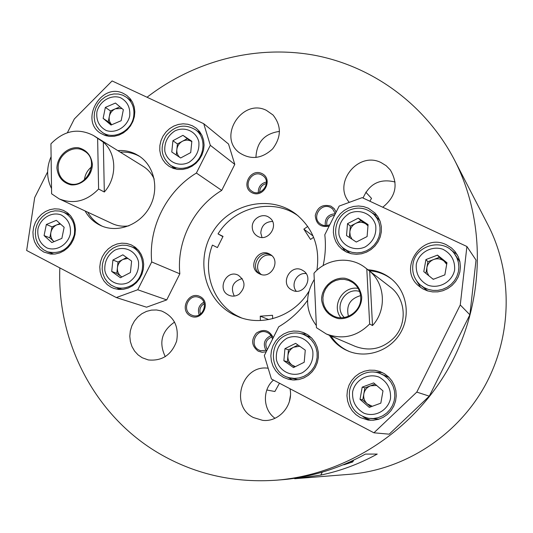 <?xml version="1.0" encoding="UTF-8"?>
<svg xmlns="http://www.w3.org/2000/svg" width="533" height="533" viewBox="0 0 533 533"><rect width="100%" height="100%" fill="white"/><g stroke="black" fill="none" stroke-linecap="round" stroke-linejoin="round"><path stroke-width="0.8" d="M316.908 270.258C320.18 247.205 313.311 228.584 296.308 214.393C270.784 194.372 230.463 203.073 212.98 231.569C194.971 259.731 204.545 300.012 233.427 314.577L239.224 317.135C263.668 326.716 294.642 315.496 308.834 291.438M241.536 317.935L238.051 316.302C213.207 304.057 201.827 271.657 212.42 245.1L217.411 247.585L223.034 236.386L218.037 233.914C234.593 206.637 273.242 197.603 298.207 215.925M222.894 236.665L218.037 233.914M179.834 273.822L151.705 261.95L137.734 289.752L116.327 297.561L146.555 307.201L166.736 299.906L179.834 273.822C176.503 241.302 193.612 207.27 221.721 190.401L234.786 164.384L228.524 144.03L203.739 123.703L112.097 80.943L74.32 118.972L67.391 132.71M307.561 300.352C299.706 311.245 290.092 320.06 278.726 326.782L264.315 355.558L271.41 378.983L373.926 432.803L389.19 434.175L429.285 396.159L469.873 314.776L460.259 304.963L466.908 246.499L362.187 197.636L339.175 206.071L324.804 234.767C325.963 245.047 325.403 255.334 323.125 265.621M466.908 246.499L476.036 260.097L469.873 314.776M59.836 267.906C56.824 343.299 96.107 418.552 162.758 455.535C197.47 474.836 235.406 483.051 276.56 480.18C345.93 474.597 413.501 431.064 449.386 366.671C485.11 302.178 486.376 221.808 454.469 159.96C425.594 104.515 372.64 66.219 314.343 55.225C255.887 44.599 194.259 60.802 147.041 97.246M273.269 337.675C269.285 330.054 263.635 328.528 256.326 333.105C250.91 339.947 251.536 345.97 258.205 351.167L262.129 352.286L266.214 351.76M268.159 368.236C241.775 364.226 229.277 405.986 253.495 417.572L262.596 420.337C278.779 422.476 293.723 405.26 289.979 388.73M190.388 315.936C178.868 310.066 188.649 290.585 200.102 296.581C211.701 302.398 201.854 322.032 190.388 315.936M142.178 357.73L138.02 354.845L134.569 351.067L131.977 346.583L130.365 341.586L129.799 336.303L130.305 330.973L131.851 325.836L134.376 321.106L137.761 317.008L141.865 313.717L146.495 311.385L151.452 310.113L156.509 309.966L161.452 310.952C174.064 316.482 179.128 326.536 176.63 341.113C171.479 355.018 162.012 361.287 148.227 359.922L142.178 357.73M329.114 226.152C320.613 227.571 315.996 224.013 315.256 215.465C317.488 207.071 322.685 203.952 330.853 206.111L334.111 208.556L336.15 212.107M349.288 202.36C332.359 183.205 358.209 150.819 381.115 162.605L386.159 165.696L390.289 169.92C398.577 184.038 396.059 196.477 382.747 207.23M261.856 173.511C250.23 167.902 240.476 187.33 252.169 192.813C263.815 198.523 273.636 178.941 261.856 173.511M266.393 110.351C242.382 98.032 217.551 136.501 239.117 152.551C250.57 160.127 261.73 158.921 272.596 148.927C281.464 137.074 281.591 125.755 272.989 114.961L266.393 110.351M274.995 418.278C262.856 409.83 262.123 389.736 273.489 380.069M174.591 322.065C161.679 331.013 158.574 342.546 165.277 356.684M395.086 182.006C380.076 178.308 369.402 183.652 363.06 198.043M255.933 157.501C256.62 142.264 264.475 133.563 279.505 131.391M276.56 480.18L282.81 479.673C289.079 479.214 296.861 478.054 306.162 476.182C326.776 471.858 346.523 464.496 365.398 454.089L377.237 454.069C359.269 463.963 340.454 470.972 320.793 475.083L294.696 478.721L349.515 474.31C404.267 469.873 456.854 436.127 484.657 386.258C512.306 336.316 513.179 273.835 488.021 225.006L454.469 159.96M272.523 339.161C271.723 335.77 269.758 333.458 266.627 332.219C256.22 327.975 248.791 345.331 258.985 350.068L260.55 350.701L266.986 350.221M271.004 335.59C264.288 338.921 262.649 343.918 266.087 350.581M271.81 336.989C265.88 339.601 264.375 343.805 267.293 349.601M191.2 314.876C181.24 310.246 188.869 293.057 198.929 297.434C209.669 301.032 203 319.44 192.413 315.396L191.2 314.876M199.215 314.83C197.37 309.4 198.896 305.182 203.806 302.184M200.508 314.037C199.029 309.58 200.288 306.102 204.286 303.617M329.847 224.693C326.289 226.219 323.011 225.872 320.013 223.66C311.392 217.364 320.993 202.393 330.433 207.417L332.572 208.829L335.37 213.666M325.29 225.632C324.69 218.33 328.035 214.359 335.337 213.726M326.882 225.566C326.049 219.616 328.621 216.178 334.584 215.239M261.483 174.804C252.182 169.867 242.821 185.131 251.556 190.994C260.337 198.109 272.27 182.619 263.195 175.877L261.483 174.804M266.373 182.026C260.93 183.405 258.232 186.903 258.285 192.533M266.373 183.539C261.969 184.711 259.758 187.583 259.744 192.153M352.846 461.758L350.221 461.738M344.065 464.743L343.219 464.769M290.418 395.546L289.386 401.496M266.813 389.989L274.881 391.508L279.479 383.22M365.805 192.166L371.528 198.396L369.849 201.214M313.624 237.298L310.526 239.437L303.85 229.143L307.748 226.445M313.071 235.992L303.85 229.143M261.976 237.425L260.784 232.948C261.417 225.606 265.334 221.775 272.53 221.442M252.269 227.504C251.569 218.83 262.516 212.334 269.205 217.484C280.265 224.553 267.852 243.328 257.039 235.912C254.094 233.954 252.502 231.149 252.269 227.504M268.739 319.567L260.237 316.189L260.404 320.513M234.267 296.068C230.263 287.234 232.908 281.404 242.195 278.579M239.11 294.229C235.912 296.301 232.601 296.674 229.177 295.355C216.245 290.458 226.099 268.752 238.304 275.235C245.593 280.944 245.866 287.274 239.11 294.229M272.669 318.681L272.536 315.289L260.237 316.189M306.102 273.589C297.154 272.21 290.385 284.256 296.215 291.178M292.071 290.099C303.697 296.548 314.537 276.894 302.871 270.517C290.945 262.729 279.059 283.882 291.911 290.019L292.071 290.099M271.743 255.627C261.27 251.589 252.302 267.733 261.257 274.495M270.811 254.854C259.578 248.958 249.171 267.686 260.111 274.109M259.371 273.775C270.844 280.145 281.571 260.517 270.004 254.321C258.258 246.772 246.626 267.726 259.231 273.702L259.371 273.775M366.804 268.952L365.325 267.746C350.348 255.747 326.662 258.412 313.984 273.222L316.449 327.708L326.376 334.018C342.612 339.941 357.037 336.596 369.649 323.971L366.804 268.952L369.675 271.17L372.507 325.536C386.791 310.253 385.319 283.969 369.675 271.17M326.376 334.018L355.304 346.397C369.962 351.747 382.947 348.775 394.267 337.482C407.718 323.178 405.626 298.26 390.229 286.987L365.325 267.746M372.507 325.536L369.649 323.971M316.349 325.57C305.456 310.892 304.763 295.529 314.263 279.479M361.727 296.861C360.115 286.987 354.565 280.791 345.078 278.266C332.759 276.9 321.459 287.327 321.592 299.892C323.111 309.713 328.608 315.929 338.069 318.561C350.434 320.06 361.92 309.553 361.727 296.861M360.708 297.028C360.241 290.825 357.53 285.961 352.573 282.437L348.669 280.431L344.398 279.412L339.987 279.432L335.683 280.485L331.706 282.503L328.275 285.395L325.576 288.986L323.751 293.09L322.905 297.487L323.071 301.945L324.251 306.215L326.383 310.079L329.347 313.311L332.998 315.743C345.177 322.552 361.994 311.252 360.708 297.028M358.143 288.38C342.906 285.581 331.04 305.769 340.907 317.708M359.588 291.464C345.284 286.827 333.292 307.241 344.305 317.475M360.588 295.635C350.021 298.7 345.97 305.596 348.429 316.316M293.476 367.57L283.869 360.741L284.948 348.669L295.622 343.359L305.269 350.141L304.203 362.273L293.476 367.57M286.794 338.302C279.019 343.305 275.568 350.454 276.434 359.755C279.172 371.181 291.678 377.497 302.364 372.72C310.226 367.69 313.697 360.495 312.784 351.114C309.946 339.634 297.367 333.491 286.794 338.302M285.848 335.25C267.406 343.372 270.098 374.053 289.752 377.817L294.436 378.397L299.153 377.944L303.69 376.465L307.834 374.019L311.399 370.735L314.217 366.757L316.156 362.267L317.128 357.47L317.088 352.593L316.042 347.862L314.03 343.492L311.165 339.688L307.561 336.616L303.404 334.418C297.474 332.212 291.624 332.492 285.848 335.25M303.404 334.418L311.299 337.636M298.094 379.709L289.752 377.817M298.014 345.044L288.433 349.808L287.367 361.754L294.702 366.964M299.753 346.263L293.71 347.183C290.312 349.022 288.38 351.88 287.9 355.778C287.68 359.688 289.086 362.806 292.117 365.125L295.375 366.631M287.367 361.754L283.869 360.741M288.433 349.808L284.948 348.669M380.822 403.161L369.302 407.379L360.022 399.35L362.207 387.138L373.666 382.901L382.994 390.896L380.822 403.161M352.639 391.702C351.96 401.269 355.718 408.431 363.919 413.182C375.045 417.579 387.937 410.537 390.496 398.584C391.122 388.937 387.311 381.775 379.05 377.098C367.903 372.82 355.198 379.882 352.639 391.702M349.495 391.155C348.375 405.64 354.751 414.694 368.609 418.332L373.413 418.525L378.157 417.692L382.627 415.86L386.632 413.122L389.983 409.584L392.541 405.413L394.18 400.796L394.833 395.932L394.473 391.042L393.121 386.345L390.829 382.041L387.711 378.33L383.9 375.372L379.569 373.293C366.857 368.41 351.587 377.531 349.495 391.155M379.569 373.293L389.03 377.364M378.883 419.178L368.609 418.332M375.085 384.113L364.898 387.877L362.74 399.95L370.728 406.852M376.644 385.452L370.568 385.785C366.911 387.284 364.659 389.989 363.819 393.914C363.246 397.878 364.419 401.216 367.33 403.914L372.294 406.279M362.74 399.95L360.022 399.35M364.898 387.877L362.207 387.138M356.284 242.042L346.523 235.566L347.529 223.647L358.283 218.15L368.083 224.586L367.097 236.559L356.284 242.042M349.322 213.4C341.493 218.517 338.055 225.646 338.995 234.78C341.846 245.966 354.538 251.862 365.312 246.886C373.22 241.742 376.684 234.567 375.692 225.359C372.74 214.119 359.982 208.39 349.322 213.4M348.236 210.635C333.778 217.417 331.086 239.23 343.665 248.365L347.663 250.83L352.126 252.369L356.857 252.902L361.634 252.415L366.238 250.91L370.455 248.465L374.093 245.193L376.978 241.236L378.97 236.785L379.989 232.048L379.982 227.238L378.956 222.581L376.951 218.297L374.066 214.572C366.484 207.643 357.87 206.331 348.236 210.635M374.066 214.572L379.896 220.702M350.361 253.501L343.665 248.365M368.023 225.339L360.974 220.709L350.328 226.139L349.375 237.458M367.983 225.832L365.818 223.887C362.573 221.921 359.182 221.768 355.644 223.427C352.226 225.319 350.288 228.184 349.835 232.028L350.241 235.872L352.053 239.23M350.328 226.139L347.529 223.647M360.974 220.709L358.283 218.15M444.855 274.881L433.242 279.325L423.795 271.65L425.92 259.578L437.486 255.114L446.974 262.749L444.855 274.881M416.28 264.308C415.66 273.749 419.511 280.698 427.839 285.168C439.119 289.219 452.104 281.957 454.609 270.131C455.175 260.617 451.271 253.655 442.883 249.264C431.583 245.333 418.785 252.609 416.28 264.308M412.988 264.075C411.802 272.15 414.121 279.006 419.944 284.642L423.822 287.467L428.232 289.419L432.983 290.398L437.853 290.372L442.643 289.319L447.12 287.307L451.098 284.402L454.396 280.751L456.854 276.507L458.367 271.863L458.873 267.033L458.347 262.229L456.808 257.666L454.336 253.548C443.356 237.658 415.474 244.9 412.988 264.075M454.336 253.548L459.919 261.823M427.679 290.931L419.944 284.642M446.867 263.362L439.345 257.312L427.912 261.723L425.867 273.336M446.694 264.335L444.036 261.083C440.878 258.725 437.406 258.205 433.622 259.518C429.938 261.083 427.686 263.808 426.86 267.693L426.986 271.903L428.779 275.694M432.549 278.759L433.589 279.185M427.912 261.723L425.92 259.578M439.345 257.312L437.486 255.114M450.698 249.764L457.167 254.594M420.73 287.52L416.513 280.691M446.527 244.86L451.544 248.005L455.115 251.603L458.26 256.713L459.879 261.623L460.425 266.786L459.859 271.97L458.22 276.953L455.575 281.504L452.037 285.428L447.767 288.54L442.956 290.712L437.82 291.851L432.583 291.904L427.486 290.871L422.742 288.806L418.558 285.795C397.351 268.499 422.183 232.082 446.527 244.86M372.407 213.033L377.331 215.845M345.277 251.456L341.959 246.872M368.25 208.183L375.039 213.047L378.117 217.064L380.249 221.681L381.342 226.692L381.335 231.862L380.236 236.952L378.077 241.735L374.979 245.986L371.068 249.511L366.537 252.142L361.587 253.768L356.457 254.308L351.367 253.748L346.563 252.116L342.253 249.484L338.695 246.046L335.95 241.915L334.144 237.272L333.358 232.328L333.618 227.285L334.911 222.374L337.176 217.797L340.327 213.76L344.218 210.435L348.682 207.963L353.532 206.458L358.556 205.985L363.533 206.564L368.25 208.183M363.053 416.753L365.678 418.345L370.788 420.304M382.401 372.574L373.939 372.081M360.288 417.552L368.143 420.077L373.3 420.251L378.383 419.331L383.18 417.346L387.464 414.388L391.055 410.583L393.794 406.099L395.553 401.136L396.252 395.912L395.879 390.662L394.433 385.619L391.988 380.995L388.664 376.998L384.586 373.8L379.956 371.534L374.806 370.282L369.509 370.175L364.312 371.228L359.455 373.38L355.165 376.531L351.627 380.542L349.008 385.219L347.423 390.356L346.95 395.719L347.609 401.063L349.375 406.139L352.166 410.716L355.864 414.581L360.288 417.552M287.36 377.091L292.45 379.969M306.835 334.198L301.032 333.638M283.556 377.424L288.953 379.429L293.983 380.036L299.053 379.523L303.923 377.917L308.374 375.279L312.205 371.741L315.23 367.457L317.308 362.627L318.354 357.476L318.321 352.233L317.202 347.143L315.056 342.439L311.985 338.342L308.127 335.024L303.67 332.639L298.687 331.266L293.523 331.046L288.42 331.979L283.616 334.018L279.332 337.069L275.768 340.98L273.089 345.571L271.424 350.634L270.851 355.924L271.397 361.201L273.036 366.211L275.701 370.721L279.259 374.526L283.556 377.424M329.421 335.324C333.438 341.54 338.735 346.343 345.311 349.741L348.675 351.26C367.104 358.709 390.116 350.694 400.45 332.958C410.93 315.303 406.746 291.298 391.255 278.826C384.426 273.376 376.658 270.358 367.943 269.771M330.94 335.97C334.937 342.159 340.207 346.936 346.75 350.314L349.388 351.533M391.848 279.319C385.172 274.189 377.644 271.337 369.256 270.784M373.926 432.803L416.799 392.095L460.259 304.963M429.285 396.159L416.799 392.095M51.608 193.792L59.203 198.889C73.607 204.532 86.739 201.241 98.598 189.022L104.315 192.007L103.322 142.138L93.522 135.535C78.238 127.713 64.047 130.478 50.935 143.823L51.608 193.792M51.108 156.602C46.344 167.728 46.491 178.382 51.534 188.555M59.203 198.889L112.263 223.613C117.507 226.012 123.07 226.745 128.953 225.812M154.217 179.161C151.772 173.731 148.121 169.481 143.244 166.403L93.522 135.535M103.322 142.138C116.774 153.524 117.34 177.622 104.315 192.007M56.911 168.128C57.984 177.103 62.654 182.672 70.922 184.851C81.782 185.917 92.196 175.99 92.376 164.351C91.236 155.33 86.519 149.78 78.224 147.694C67.398 146.742 57.144 156.589 56.911 168.128M97.632 138.613L98.598 189.022M58.177 168.162C58.483 174.731 61.322 179.501 66.698 182.473C84.5 192.466 101.976 160.206 83.868 150.779C73.327 144.037 57.464 154.817 58.177 168.162M91.516 166.929C87.339 170.32 84.974 174.691 84.414 180.041M90.63 170.993L87.339 177.076M105.347 107.406L115.448 103.049L123.363 109.685L121.151 120.711L111.011 125.048L103.129 118.379L105.347 107.406L110.438 110.924L108.239 121.791L111.73 124.742M129.692 116.147C130.492 107.533 127.36 101.35 120.285 97.612C110.691 94.368 99.431 101.297 96.893 111.95C96.053 120.505 99.145 126.681 106.167 130.485C115.741 133.83 127.154 126.901 129.692 116.147M133.57 117.073C134.902 108.785 132.577 102.216 126.581 97.346L122.723 95.174L118.413 94.021L113.875 93.955L109.358 94.961L105.088 96.993L101.283 99.938L98.152 103.649L95.847 107.926L94.494 112.556L94.154 117.293L94.854 121.897L96.56 126.114L99.185 129.746L102.589 132.577C113.502 140.179 131.185 131.398 133.57 117.073M119.958 106.827L115.434 108.772C112.203 110.291 110.171 112.823 109.338 116.354C108.759 119.685 109.565 122.483 111.75 124.735M121.977 108.519L115.434 108.772L110.438 110.924M108.239 121.791L103.129 118.379M182.939 135.335L191.847 141.265L190.707 152.605L180.647 157.975L171.773 152.005L172.925 140.705L182.939 135.335L187.323 138.633L177.409 143.943L176.283 155.036M188.869 162.412C196.257 157.415 199.582 150.572 198.842 141.871C196.337 131.291 184.684 126.068 174.771 130.978C167.462 135.948 164.157 142.751 164.85 151.379C167.269 161.919 178.848 167.295 188.869 162.412M190.874 165.876C204.485 159.254 207.324 138.307 195.811 129.972C185.084 123.463 175.25 125.282 166.296 135.422C159.58 147.175 160.993 157.122 170.527 165.27C176.923 169.181 183.705 169.381 190.874 165.876M187.323 138.633L191.733 141.571C188.775 139.759 185.651 139.666 182.366 141.292C179.175 143.137 177.336 145.889 176.843 149.533C176.596 152.691 177.556 155.296 179.734 157.355M177.409 143.943L172.925 140.705M47.617 171.932L34.692 197.563L26.65 250.483L116.327 297.561M234.786 164.384L210.322 145.316L203.739 123.703M221.721 190.401L196.384 173.045L210.322 145.316M151.705 261.95C148.294 227.344 166.529 191.094 196.384 173.045M123.563 93.528C101.13 81.769 79.017 120.918 100.984 133.503L105.094 135.462L109.605 136.401L114.302 136.275L118.952 135.089L123.336 132.89L127.24 129.786L130.478 125.928L132.89 121.497L134.356 116.714L134.816 111.803L134.243 107.006L132.664 102.556L130.165 98.658L126.861 95.507L123.563 93.528M192.306 125.741L187.869 124.256L183.165 123.816L178.408 124.429L173.811 126.068L169.587 128.646L165.936 132.057L163.018 136.142L160.959 140.705L159.867 145.542L159.78 150.439L160.713 155.163L162.618 159.507L165.417 163.258L168.981 166.249L173.192 168.355L177.815 169.441L182.639 169.441L187.429 168.368L191.96 166.256L196.017 163.218L199.402 159.387L201.947 154.95L203.539 150.113L204.099 145.123L203.599 140.206L202.067 135.609L199.575 131.538L196.257 128.186L192.306 125.741M85.087 210.948C88.818 217.591 94.081 222.481 100.864 225.626C117.7 233.387 140.112 224.919 149.74 206.897C159.567 188.982 154.403 165.61 138.693 155.769L135.282 153.864C129.792 151.252 123.962 150.159 117.78 150.599M43.719 252.009L39.915 249.384L36.804 245.893L34.545 241.709L33.233 237.032L32.939 232.088L33.672 227.118L35.391 222.361L38.016 218.05L41.427 214.379L45.452 211.534L49.895 209.656L54.559 208.829L59.203 209.103L63.614 210.468L67.524 212.82L70.802 216.072L73.287 220.056L74.86 224.6L75.439 229.47L75.006 234.44L73.567 239.277L71.189 243.734L68.004 247.605L64.147 250.697L59.816 252.869L55.219 254.008L50.575 254.074L43.719 252.009M111.097 287.24L107.146 284.535L103.915 280.951L101.543 276.667L100.144 271.883L99.791 266.84L100.484 261.776L102.203 256.933L104.861 252.535L108.332 248.804L112.443 245.913L117.007 244.001L121.797 243.168L126.594 243.448L131.165 244.834L135.222 247.225L138.653 250.523L141.285 254.574L142.991 259.185L143.683 264.141L143.337 269.205L141.958 274.135L139.613 278.692L136.421 282.657L132.524 285.848L128.12 288.1L123.409 289.319L118.632 289.446L114.002 288.48L111.097 287.24M139.893 156.569L137.714 155.416C132.251 152.811 126.448 151.725 120.291 152.158M87.772 212.201C91.223 218.357 96.027 223.021 102.189 226.185M200.028 132.131L197.43 131.251M172.239 166.403L173.891 168.595M131.131 99.938L129.439 99.471M105.581 134.489L106.627 135.908M166.736 299.906L137.734 289.752M119.325 289.499L117.127 287.767M132.977 247.452L135.768 247.652M52.134 254.174L50.775 252.988M66.905 213.733L68.704 213.826M60.569 224.087L56.998 224.773C53.793 226.232 51.768 228.75 50.915 232.315C50.295 235.919 51.201 238.897 53.626 241.256L54.066 241.622M46.344 224.5L56.358 220.329L64.14 227.271L61.868 238.404L51.814 242.555L44.072 235.586L46.344 224.5L52.041 226.831L49.796 237.805L44.072 235.586M59.956 223.54L52.041 226.831M49.796 237.805L54.046 241.629M74.28 234.813C75.746 224.346 72.228 216.844 63.72 212.314L59.463 211.035L54.986 210.841L50.508 211.748L46.271 213.7L42.493 216.598L39.362 220.289L37.057 224.573L35.678 229.243L35.311 234.04L35.971 238.731L37.623 243.061L40.195 246.812L43.539 249.777L47.49 251.803C60.695 254.561 69.63 248.898 74.28 234.813M70.343 233.987C71.202 225.259 68.144 218.91 61.182 214.926C51.714 211.394 40.535 218.144 37.95 228.897C37.063 237.558 40.075 243.907 46.991 247.952C56.431 251.589 67.764 244.847 70.343 233.987M127.893 258.412L122.943 259.458C119.778 261.25 117.94 263.995 117.427 267.686C117.153 271.397 118.393 274.322 121.144 276.46L121.93 276.967M122.85 254.821L131.611 261.07L130.412 272.556L120.425 277.746L111.697 271.464L112.916 260.024L122.85 254.821M126.641 257.526L118.026 262.029L112.916 260.024M118.026 262.029L116.82 273.349L111.697 271.464M116.82 273.349L121.884 276.993M130.585 285.821C146.348 278.512 146.655 252.509 131.171 246.659L126.734 245.353L122.077 245.173L117.447 246.119L113.083 248.138L109.218 251.13L106.054 254.934L103.748 259.351L102.423 264.148L102.149 269.072L102.949 273.875L104.774 278.299L107.539 282.11L111.097 285.108L115.255 287.134C120.405 288.786 125.515 288.353 130.585 285.821M128.52 282.463C135.855 277.58 139.193 270.711 138.527 261.863C136.122 251.05 124.642 245.453 114.802 250.19C107.546 255.054 104.228 261.876 104.854 270.657C107.166 281.417 118.586 287.167 128.52 282.463M320.793 475.083L322.258 472.145M353.652 460.139L352.793 461.864M344.012 464.763L352.54 462.004M132.071 101.423L126.581 97.346M108.339 136.248L102.589 132.577M201.487 134.449L195.811 129.972M176.543 169.254L170.527 165.27M69.976 215.099L63.72 212.314M53.94 254.134L47.49 251.803M137.807 249.557L131.171 246.659M122.124 289.466L115.255 287.134"/></g></svg>
